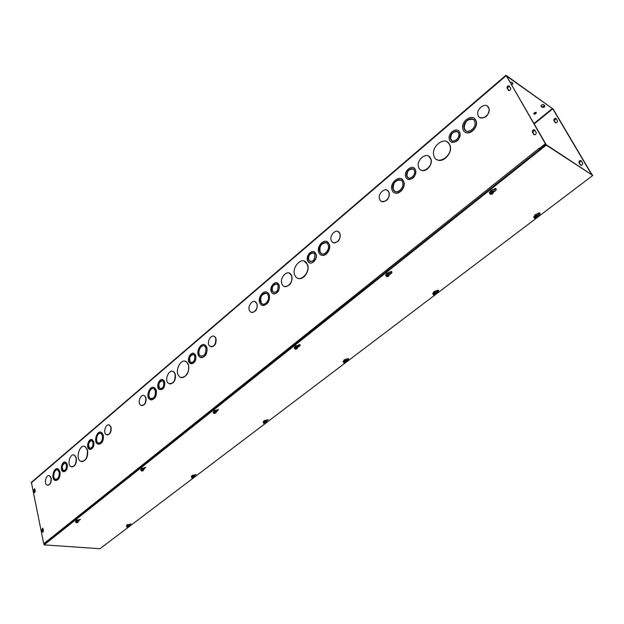 <?xml version="1.0" encoding="UTF-8"?>
<svg xmlns="http://www.w3.org/2000/svg" width="624" height="624" viewBox="0 0 624 624"><rect width="100%" height="100%" fill="white"/><g stroke="black" fill="none" stroke-linecap="round" stroke-linejoin="round"><path stroke-width="0.94" d="M458.414 132.928C456.37 128.544 448.945 133.973 450.505 138.668C451.745 144.074 460.309 138.957 458.718 133.715L458.414 132.928M457.4 131.797C453.04 131.329 450.809 133.653 450.7 138.785L452.026 140.665M459.506 131.999C456.869 126.36 447.33 133.364 449.342 139.394C450.941 146.32 461.932 139.768 459.904 133.029L459.506 131.999M458.188 130.541L460.099 133.146C459.802 139.893 456.862 142.826 451.277 141.937M414.219 170.375C412.238 165.812 404.945 171.584 406.864 176.155C408.455 181.202 416.294 175.625 414.383 170.765L414.219 170.375M413.057 169.096C408.814 168.909 406.817 171.296 407.066 176.257L408.392 177.902M415.256 169.494C412.698 163.628 403.33 171.07 405.803 176.943C407.846 183.409 417.916 176.264 415.467 170.017L415.256 169.494M413.743 167.84L415.67 170.118C415.849 176.662 413.213 179.673 407.745 179.166M474.451 120.845C471.783 115.276 462.181 122.148 464.045 128.224C465.488 135.299 476.791 128.942 474.895 122.047L474.451 120.845M473.195 119.449C467.524 118.677 464.537 121.641 464.24 128.341L465.964 130.876M475.566 119.902C472.298 113.084 460.559 121.516 462.852 128.934C464.623 137.553 478.413 129.823 476.12 121.384L475.566 119.902M474.022 118.186L476.315 121.501C478.062 127.639 469.747 135.533 465.184 132.155M430.427 158.106C427.253 151.016 415.732 159.962 418.595 167.201C420.927 175.274 433.586 166.795 430.763 158.956L430.427 158.106M428.626 156.14L430.966 159.065C433.126 164.822 425.56 173.059 420.958 170.032M402.379 181.841C399.844 175.898 390.515 183.487 393.136 189.306C395.312 195.64 405.101 188.308 402.535 182.216L402.379 181.841M400.803 180.133C395.366 179.969 392.878 183.066 393.338 189.407L395.078 191.435M403.4 180.983C400.28 173.714 388.892 183.019 392.106 190.117C394.766 197.824 406.715 188.9 403.595 181.444L403.4 180.983M401.458 178.877L403.798 181.545C406.193 187.075 399.071 195.53 394.462 192.699M449.413 144.269C445.294 135.353 430.521 146.531 433.93 155.828C436.636 166.335 453.274 155.977 449.966 145.681L449.413 144.269M447.205 141.866L449.608 144.378L450.161 145.79C452.681 153.301 442.767 163.55 436.925 159.604M388.752 191.95L388.846 192.161C391.529 198.097 382.028 205.616 379.727 199.438C376.974 193.682 386.24 185.929 388.752 191.95M387.137 190.187L389.048 192.262C389.509 198.682 387.044 201.747 381.654 201.458M487.36 106.08L489.232 108.888C488.615 115.783 485.472 118.661 479.794 117.523M488.537 107.398L489.037 108.763C490.776 115.807 479.193 121.992 477.898 114.777C476.182 108.67 485.846 101.899 488.537 107.398M46.839 541.265L539.027 148.356L539.643 148.925L545.805 144.011L506.431 75.98L552.763 108.818L534.183 123.95M591.77 174.385L553.16 109.099L506.165 75.41L545.353 143.723L539.191 148.637M46.8 541.265L43.727 543.715L31.379 482.336L505.869 75.309M313.888 251.815L315.939 253.898C318.341 259.155 310.807 266.401 308.139 261.464M277.033 282.875L279.162 285.051C279.731 290.675 277.805 293.569 273.382 293.748M326.758 241.535L329.199 244.039C331.594 249.062 325.736 257.283 321.383 255.076M289.193 273.109L291.751 275.73C292.469 282.68 290.066 286.26 284.544 286.463M266.635 292.087L268.57 293.498L269.24 294.778C269.935 301.532 267.641 305.042 262.376 305.323M304.278 261.183L307.46 264.467C310.3 270.707 303.397 280.792 298.046 278.296M254.881 301.556L257.049 303.787C257.595 309.254 255.762 312.101 251.542 312.335M337.982 231.527L339.971 233.548C340.595 239.632 338.403 242.666 333.38 242.642M193.565 353.348L194.844 354.058L195.788 355.688C196.256 360.742 194.649 363.449 190.96 363.808M162.505 379.603L163.652 380.164L164.736 381.989C164.923 387.8 163.114 390.273 159.307 389.407M204.22 344.682L205.826 345.618L206.911 347.521C207.511 353.761 205.514 357.1 200.912 357.544M172.637 371.335L174.073 372.076L175.344 374.228C175.89 380.234 174.018 383.487 169.744 383.994M153.598 387.418L154.931 388.05L156.296 390.343C156.819 396.209 155.025 399.407 150.922 399.937M185.133 361.265L187.021 362.287L188.549 364.923C189.283 372.645 186.857 376.834 181.28 377.489M143.777 395.444L144.846 395.928L146 397.855C146.406 402.62 144.963 405.21 141.671 405.639M213.79 336.25L215.163 337.077L215.998 338.559C216.497 343.754 214.82 346.507 210.959 346.827M108.904 424.967L109.824 425.326L111.103 427.417C111.462 431.987 110.12 434.499 107.086 434.951M49.101 475.644L49.803 475.839L51.23 478.14C51.503 482.399 50.326 484.77 47.681 485.261M84.271 446.355L85.496 446.792L87.602 450.2C88.124 457.025 86.174 460.855 81.752 461.666M57.447 468.757L58.313 469.022L60.037 471.799C60.395 477.025 58.937 479.95 55.661 480.574M73.733 454.966L74.669 455.278L76.354 457.993C76.736 463.32 75.223 466.292 71.822 466.908M100.667 432.167L101.728 432.572L103.327 435.17C103.756 440.669 102.157 443.719 98.53 444.311M65.146 462.041L65.902 462.275L67.298 464.529C67.595 468.858 66.37 471.268 63.632 471.752M91.681 439.561L92.531 439.865L93.857 442.026C94.193 446.495 92.906 448.968 89.989 449.436M534.869 130.19L536.273 132.795C535.86 134.651 535.002 135.174 533.692 134.347L532.295 131.75C532.701 129.893 533.551 129.371 534.869 130.19M42.292 531.64L41.894 529.698L42.752 528.146L43.516 530.657L42.658 532.21L42.292 531.64L43.056 532.155M510.619 88.21L510.752 88.569C510.377 90.394 509.558 90.932 508.295 90.191L506.984 87.773C507.343 85.948 508.154 85.41 509.434 86.151L510.619 88.21M35.318 491.065L34.453 492.593L34.133 492.071L33.743 490.207L34.609 488.686L35.318 491.065M314.824 254.584L314.597 254.124C312.335 249.928 306.181 256.628 308.747 260.465C312.741 262.478 314.769 260.52 314.824 254.584M313.412 253.032C309.457 253.5 307.967 256.004 308.958 260.543L310.144 261.604M315.728 253.82L315.448 253.235C312.53 247.814 304.613 256.448 307.928 261.378C310.596 266.323 318.131 259.077 315.728 253.82M278.086 285.714L277.703 284.965C275.262 281.159 269.779 288.163 272.485 291.603C276.245 293.241 278.109 291.275 278.086 285.714M276.619 284.084C272.782 284.778 271.479 287.305 272.696 291.673L273.78 292.531M278.951 284.981L278.46 284.029C275.317 279.123 268.258 288.148 271.752 292.555C274.49 296.845 281.081 289.949 278.951 284.981M328.068 244.741L327.842 244.28C325.01 238.696 316.805 247.198 320.057 252.291C322.702 257.462 330.564 250.091 328.068 244.741M326.251 242.767C321.087 243.227 319.098 246.433 320.268 252.377L321.859 253.835M328.988 243.953L328.723 243.407C325.26 236.558 315.221 246.971 319.207 253.204C322.436 259.498 332.046 250.505 328.988 243.953M291.541 275.652L291.018 274.638C287.251 268.414 278.281 279.341 282.516 284.926C285.847 290.394 294.239 281.837 291.541 275.652M268.172 295.425L267.618 294.372C264.412 289.614 257.611 298.748 261.16 303.007C263.905 307.102 270.223 300.316 268.172 295.425M266.23 293.288C261.331 294.239 259.709 297.5 261.37 303.077L262.751 304.114M269.03 294.707L268.351 293.428C264.436 287.594 256.113 298.779 260.458 303.982C263.812 308.974 271.534 300.682 269.03 294.707M307.25 264.389L306.719 263.32C302.032 255.052 290.09 268.788 295.409 276.198C299.629 283.53 310.861 272.431 307.25 264.389M256.838 303.716C258.812 308.521 252.743 315.206 249.998 311.298C246.418 307.195 252.97 297.96 256.222 302.562L256.838 303.716M339.76 233.462C342.35 238.914 334.144 246.402 331.547 241.004C328.38 235.747 336.866 227.386 339.604 233.126L339.76 233.462M194.805 356.281L194.072 355.009C191.404 352.108 187.364 359.588 190.226 362.107C193.409 363.012 194.93 361.07 194.805 356.281M193.261 354.51C189.751 355.688 188.807 358.238 190.445 362.154L191.24 362.638M195.569 355.633L194.633 354.003C191.201 350.259 186.007 359.892 189.688 363.129C193.775 364.283 195.733 361.787 195.569 355.633M163.784 382.559L162.942 381.131C160.259 378.557 156.702 386.131 159.565 388.323C162.521 389.002 163.933 387.083 163.784 382.559M162.248 380.749C158.863 382.091 158.036 384.634 159.783 388.37L160.469 388.744M164.518 381.943L163.433 380.117C159.986 376.795 155.407 386.545 159.089 389.36C162.895 390.226 164.705 387.754 164.518 381.943M205.912 348.122L205.023 346.554C201.607 342.677 196.201 352.264 199.883 355.641C204.064 356.897 206.076 354.393 205.912 348.122M203.908 345.852C200.257 344.799 197.09 353.012 200.101 355.696L201.201 356.366M206.692 347.459L205.608 345.556C201.435 340.805 194.813 352.544 199.329 356.655C202.628 360.43 208.705 352.888 206.692 347.459M175.126 374.182L173.854 372.021C169.627 367.793 163.808 379.704 168.324 383.292C173.09 384.454 175.352 381.412 175.126 374.182M155.36 390.905L154.237 389.025C150.774 385.827 146.39 395.608 150.064 398.307C153.793 399.087 155.555 396.622 155.36 390.905M153.348 388.557C149.83 387.73 147.194 396.154 150.283 398.346L151.156 398.798M156.078 390.296L154.713 388.003C150.485 384.08 145.111 396.053 149.612 399.344C154.167 400.296 156.328 397.285 156.078 390.296M188.331 364.868L186.802 362.24C181.412 356.585 173.636 371.725 179.423 376.529C183.557 380.858 190.71 371.561 188.331 364.868M145.782 397.808C145.985 403.432 144.261 405.889 140.618 405.179C136.952 402.597 141.172 392.8 144.628 395.881L145.782 397.808M215.787 338.497C215.927 344.893 213.868 347.404 209.594 346.039C205.92 342.521 211.559 332.99 214.945 337.015L215.787 338.497M581.233 160.766L579.259 162.599L580.765 165.243M556.117 118.591L554.221 120.455L555.594 122.873M491.135 190.312L491.517 190.726M110.885 427.378C111.088 432.658 109.52 435.068 106.174 434.616C102.586 432.463 106.197 422.635 109.606 425.287L110.885 427.378M51.012 478.109C51.191 482.867 49.85 485.183 46.995 485.074C43.602 483.553 46.332 473.811 49.585 475.816L51.012 478.109M87.383 450.161L85.277 446.753C80.028 443.063 75.059 458.383 80.558 461.269C85.426 461.705 87.703 458 87.383 450.161M59.194 472.298L57.782 470.02C54.499 467.938 51.675 477.703 55.099 479.294C58.016 479.443 59.389 477.11 59.194 472.298M57.275 469.833C54.085 469.381 52.307 477.968 55.318 479.318L55.817 479.497M59.818 471.767L58.094 468.991C54.077 466.44 50.622 478.382 54.811 480.332C58.375 480.503 60.044 477.656 59.818 471.767M76.136 457.961L74.451 455.247C70.372 452.486 66.643 464.474 70.902 466.619C74.63 466.9 76.37 464.014 76.136 457.961M102.445 435.692L101.135 433.563C97.734 431.012 94.279 440.84 97.843 442.892C101.111 443.29 102.648 440.887 102.445 435.692M100.464 433.274C97.118 432.658 94.981 441.215 98.062 442.931L98.717 443.204M103.108 435.131L101.509 432.533C97.352 429.413 93.124 441.433 97.484 443.937C101.486 444.413 103.358 441.48 103.108 435.131M66.448 465.028L65.364 463.273C62.798 461.596 60.512 469.193 63.188 470.496C65.512 470.652 66.596 468.827 66.448 465.028M64.974 463.125C62.033 464.88 61.519 467.345 63.414 470.527L63.796 470.675M67.08 464.498L65.684 462.251C62.384 460.083 59.444 469.856 62.891 471.533C65.871 471.728 67.267 469.381 67.08 464.498M92.992 442.541L91.954 440.864C89.333 438.961 86.744 446.581 89.489 448.11C91.978 448.375 93.14 446.527 92.992 442.541M91.486 440.661C88.421 442.315 87.828 444.811 89.708 448.141L90.168 448.336M93.639 441.987L92.313 439.834C88.936 437.377 85.605 447.19 89.146 449.147C92.344 449.491 93.842 447.104 93.639 441.987M534.768 130.049L532.756 132.054L534.253 134.792M42.884 528.239L42.424 529.737L42.822 531.679M581.342 160.922L582.73 163.41C582.348 165.157 581.521 165.625 580.242 164.822L578.861 162.341C579.236 160.594 580.063 160.118 581.342 160.922M509.379 86.065L507.437 88.093L508.81 90.597M34.733 488.779L34.265 490.261L34.85 492.554M557.372 120.674L557.497 121.017C557.154 122.733 556.358 123.224 555.118 122.491L553.816 120.175C554.151 118.451 554.939 117.959 556.187 118.693L557.372 120.674M540.93 105.979L542.342 106.922L544.604 105.479M544.752 105.589C544.994 106.681 544.307 107.312 542.685 107.507L541.125 106.454C540.875 105.37 541.57 104.731 543.192 104.528L544.752 105.589M510.042 82.298L511.251 82.087L512.967 83.249L511.742 85.223M511.391 84.622L512.842 83.156M533.996 114.153C533.746 113.077 534.433 112.445 536.055 112.258C536.585 113.279 535.954 113.942 534.16 114.223L533.996 114.153M533.809 113.638L536.063 112.258M539.214 148.652L539.776 149.331M47.237 541.733L46.753 541.016M591.373 174.127L552.763 108.818M47.026 541.546L43.727 543.715M591.646 173.917L592.043 174.182M545.805 144.011L545.353 143.723M126.766 525.486L130.946 523.926L128.95 525.611L129.145 526.477L127.288 527.062M128.723 525.08L130.853 523.856M191.708 476.128L196.014 474.419L193.885 476.369M193.76 475.777L195.975 474.388M263.601 421.528L263.874 420.935L268.055 419.578L265.808 421.847M265.738 421.2L268.086 419.593M343.66 360.703L344.027 360.025L348.27 358.488C348.98 359.167 348.473 359.931 346.741 360.797L345.883 361.14M345.875 360.446L348.371 358.55M433.352 292.555L433.828 291.775L438.126 290.027C439.039 290.807 438.477 291.728 436.433 292.796L435.7 293.093M432.65 293.779L436.145 292.18L438.321 290.137M78.039 520.549L80.293 519.262M76.011 520.79L80.379 519.324L78.164 521.141M143.278 468.772L145.704 467.282M141.235 468.936L145.727 467.29L143.411 469.388M215.943 411.146L218.478 409.422M213.806 411.232L218.416 409.375L217.043 411.403L215.998 411.824M294.645 348.192L294.247 347.919L295.386 346.593L297.274 346.687L299.926 344.635M295.035 346.648L299.762 344.518C300.557 345.259 300.066 346.078 298.28 346.975L297.242 347.396M388.853 274.022L391.708 271.58M386.576 273.866L386.903 273.25L391.42 271.409C392.473 272.259 391.927 273.257 389.797 274.396L388.853 274.778M534.526 215.693L535.135 214.781L539.503 212.792C540.641 213.673 540.002 214.781 537.576 216.122L537.046 216.333M536.929 215.615L539.783 212.924M492.82 191.56L495.932 188.581M490.519 191.225L490.955 190.499L495.518 188.378C496.852 189.345 496.236 190.554 493.685 192.005L490.386 194.189M546.257 145.135L592.8 175.438L99.988 548.707L44.132 544.892L546.257 145.135L545.875 144.472L44.015 544.307L44.132 544.892M545.875 144.472L592.8 175.438M490.074 193.807L490.308 194.251L492.843 192.239L492.71 191.693L493.108 193.19L491.774 194.243L490.464 194.337M492.64 191.857L492.445 191.209L492.71 191.693M490.308 194.251L490.191 193.385L491.533 192.325L492.843 192.239M489.653 192.364L490.987 191.303L492.445 191.209L490.987 191.303L489.653 192.364L490.191 193.385M489.778 193.323L490.035 193.814M492.835 192.449C492.976 193.518 492.242 194.103 490.628 194.204M490.472 194.119L491.01 192.785L492.679 192.364M492.648 192.473L490.721 194.002M490.565 193.916L490.955 192.824M491.657 192.442L492.492 192.387M489.824 193.409L489.325 192.91L490.94 191.139L492.344 190.967L492.773 191.81M490.987 191.303L491.533 192.325M492.726 191.225L492.297 190.874C490.402 190.975 489.427 191.701 489.364 193.042M491.47 190.57L491.049 190.351M490.831 190.702L491.611 190.843L490.862 190.655M491.338 190.897L490.612 191.061M490.581 191.123L491.197 190.936M534.331 217.916L534.565 218.338L536.866 216.598L536.882 215.951L537.163 216.551L534.635 218.291M537.163 216.551L537.217 217.339L535.922 218.322L534.706 218.416M534.565 218.338L534.511 217.55L535.805 216.567L537.022 216.473M533.98 216.575L535.275 215.592L536.624 215.491L535.275 215.592L533.98 216.575L534.511 217.55M534.035 217.448L534.292 217.916M534.721 218.221L535.61 216.809L536.866 216.598M537.007 216.676C537.077 217.643 536.359 218.182 534.862 218.299M534.815 218.033L535.025 217.214M536.125 216.614L536.687 216.614M536.827 216.692L534.955 218.111M534.074 217.526L533.637 217.074L536.554 215.272L536.882 216.021M535.275 215.592L535.805 216.567M536.858 215.475L536.5 215.179L533.668 217.214M535.782 215.108L535.002 214.976M534.971 215.03L535.813 215.163M535.657 215.194L534.698 215.436M534.651 215.514L535.564 215.218M386.092 275.668L386.513 276.596L388.736 274.825L388.643 274.295L388.9 274.895L386.615 276.51M386.513 276.596L386.279 275.878L388.736 274.825M388.729 274.505L388.432 273.811L387.013 273.944L385.843 274.88L386.279 275.878M388.9 274.895L389.126 275.605L387.956 276.533L386.677 276.658M385.843 274.88L387.013 273.944L388.432 273.811L388.643 274.295M388.76 275.012C389.041 275.886 388.393 276.401 386.825 276.541M386.654 276.479L386.74 275.574L388.588 274.942M388.596 275.02L386.903 276.362M386.74 276.292L386.958 275.387M387.949 274.95L388.432 274.95M386.116 275.714L385.609 275.324L386.958 273.803L388.51 273.663L388.752 274.544M387.013 273.944L387.457 274.95M388.807 273.897L388.471 273.569C386.732 273.515 385.78 274.1 385.609 275.324M387.153 272.977L387.715 273.328M387.8 273.445L386.888 273.281M386.864 273.328L387.816 273.484M387.629 273.507L386.669 273.686M386.638 273.749L387.535 273.523M433.079 294.068L433.501 294.957L435.677 293.311L435.575 292.796L435.825 293.374L433.594 294.895M433.727 294.676L433.625 294.185M435.825 293.374L435.989 294.029L433.657 295.019M433.095 294.107L432.643 293.756L435.435 292.196L435.575 292.796M433.501 294.957L433.337 294.302L435.677 293.311M432.892 293.342L435.365 292.336L432.892 293.342L433.337 294.302M433.641 294.856L433.594 294.239L435.536 293.42M435.685 293.475C435.887 294.286 435.256 294.762 433.797 294.91M435.529 293.483L433.875 294.739M434.039 292.477L434.483 293.436M434.21 291.533L434.608 291.86M434.702 291.954L433.774 291.86M433.742 291.907L434.733 292.04M434.632 292.055L433.501 292.313M433.454 292.383L434.569 292.063M294.629 348.161L294.403 347.552L295.441 346.726L296.829 346.562L297.172 347.217L296.829 346.562L295.441 346.726L294.403 347.552L295.09 349.12L297.04 347.1L297.227 347.615L295.207 349.027M297.227 347.615L297.539 348.2L296.501 349.027L295.261 349.175M297.172 347.217L297.539 348.2M296.829 346.562L297.001 347.03M297.102 347.716C297.492 348.442 296.915 348.894 295.386 349.073M295.214 349.027L295.253 348.192L296.923 347.662M294.77 348.535L297.055 347.56M296.962 347.716L295.464 348.902M295.292 348.855L295.378 348.091M297.274 346.687L297.203 347.233M295.441 346.726L295.807 347.708M297.274 346.694L297.032 346.398C295.425 346.226 294.481 346.702 294.216 347.825M296.353 346.195L295.308 346.07M295.285 346.117L296.377 346.273M296.275 346.273L295.121 346.468M295.097 346.523L296.205 346.281L295.168 346.359M345.79 360.984L345.985 361.475L344.05 362.942L345.688 361.062M343.512 361.998L343.278 361.405L344.292 360.633L345.587 360.469L345.86 361.078L345.587 360.469L344.292 360.633L343.278 361.405L343.894 362.895L343.949 362.201L345.704 361.522M345.985 361.475L346.234 362.021L344.05 362.942M343.52 362.021L343.099 361.748L345.79 360.391L346.234 362.021M345.587 360.469L345.766 360.922M343.645 362.349L345.829 361.429M345.86 361.569L344.175 362.84M344.097 362.638L344.128 362.014M345.719 361.569L344.253 362.684M344.292 360.633L344.666 361.577M345.969 360.555L343.075 361.686M345.08 360.087L344.019 360.032M343.996 360.079L345.095 360.204M345.056 360.204L343.777 360.485M343.738 360.555L345.01 360.212M213.4 412.48L214.188 411.31L215.53 411.122L215.951 411.668L215.53 411.122L213.26 412.043L213.946 413.494L215.717 411.637L215.873 412.144L214.071 413.377M215.873 412.144L216.255 412.636L214.126 413.533M215.951 411.668L216.255 412.636M215.53 411.122L215.678 411.583M215.764 412.23C216.232 412.831 215.725 413.236 214.235 413.439M214.063 413.408L214.024 412.682L215.584 412.199M213.564 413.01L215.701 412.105M215.639 412.222L214.305 413.283M214.133 413.244L214.024 412.682M213.416 412.519L214.126 411.185L215.896 411.107L215.966 411.715M214.188 411.31L214.484 412.277M216.037 411.271L213.096 412.199M214.867 410.311L215.202 410.865M215.194 410.74L214.555 410.53M214.009 410.717L215.101 410.608M215.179 410.865L213.884 411.044M213.853 411.107L215.132 410.865M265.629 421.777L265.793 422.261L264.061 423.571L265.512 421.871M263.422 422.604L264.186 421.473L265.45 421.286L265.793 421.801L265.45 421.286L263.273 422.159L263.905 423.54L263.913 422.893L265.52 422.315M265.793 422.261L266.105 422.721L264.061 423.571M265.793 421.801L266.105 422.721M265.45 421.286L265.598 421.73M263.585 423.088L265.637 422.23M265.684 422.347L264.178 423.493M264.085 423.306L264.046 422.768M265.559 422.339L264.241 423.337M263.437 422.627L265.762 421.255L265.84 421.769M264.186 421.473L264.498 422.393M265.886 421.387L263.102 422.331M264.794 420.514L264.046 420.833M265.067 420.896L263.687 421.34M263.866 420.95L264.989 420.81M263.648 421.418L265.067 421.044M140.845 469.958L141.593 469.006L143.38 469.256L142.896 468.803L140.767 469.661L141.445 471.011L141.437 470.301L143.068 469.303L143.2 469.794L141.578 470.863M141.547 470.933L142.795 469.841M143.2 469.794L143.629 470.2L142.802 470.855L141.625 471.034M143.38 469.256L143.629 470.2M142.896 468.803L143.021 469.256M143.099 469.872C143.629 470.371 143.177 470.73 141.726 470.956M141.016 470.605L143.021 469.763M142.99 469.856L141.796 470.808M141.617 470.785L141.515 470.239M140.86 470.012L141.531 468.897L143.364 468.835L143.395 469.31M141.593 469.006L141.843 469.95M143.458 468.952L140.618 469.732M142.678 468.406L141.422 468.382M141.398 468.445L142.67 468.546L141.289 468.772M142.693 468.569L141.274 468.819M142.724 468.788L141.781 468.803M191.513 477.048L192.247 476.104L193.877 476.338L193.471 475.909L191.42 476.728L192.052 478.015L192.013 477.43L193.635 476.385L193.775 476.853L192.176 477.89M192.153 477.937L193.385 476.908M193.775 476.853L194.142 477.235L192.215 478.039M193.877 476.338L194.142 477.235M193.471 475.909L193.596 476.338M191.685 477.633L193.612 476.83M193.674 476.931L192.317 477.961M192.215 477.797L192.114 477.337M193.565 476.915L192.379 477.82M191.521 477.079L193.869 475.917L193.9 476.354M192.247 476.104L192.504 477.009M193.955 476.018L191.279 476.822M193.128 475.262L192.403 475.379M193.198 475.511L191.927 475.862M191.903 475.621L193.144 475.441M193.237 475.691L191.724 476.135M75.644 521.648L76.346 520.868L78.14 521.024L76.346 520.868L75.598 521.461L76.276 522.709L76.198 522.093L77.766 521.126L77.875 521.602L76.417 522.538M76.37 522.639L77.485 521.664M77.875 521.602L78.343 521.945L77.602 522.538L76.456 522.725M78.14 521.024L78.343 521.945M77.618 520.65L77.711 521.087M77.782 521.68C78.367 522.093 77.953 522.421 76.549 522.655M75.808 522.374L77.696 521.586M77.688 521.664L76.612 522.514M76.432 522.499L76.268 522.038M75.66 521.711L76.284 520.759L78.109 520.666L78.156 521.087M76.346 520.868L76.549 521.781M78.211 520.783L75.473 521.469M76.128 520.338L77.423 520.159M77.477 520.408L76.034 520.705M126.586 526.227L127.28 525.447L128.926 525.595L128.474 525.236L126.532 526.009L127.163 527.21L128.622 525.697L127.327 527.225M128.739 526.157L129.145 526.477M128.474 525.236L128.575 525.658M126.758 526.89L128.575 526.141M127.257 527.14L127.07 526.687L128.333 526.211M128.645 526.227L127.421 527.155M128.552 526.204L127.475 527.023M126.602 526.274L128.934 525.634M127.28 525.447L127.499 526.328M128.996 525.338L126.407 526.04M127.007 525.135L127.975 524.893M126.914 525.018L128.255 524.776L126.937 524.963M128.216 524.488L128.357 525.034L126.836 525.439L128.302 524.979M506.017 75.808L31.216 482.914M128.661 525.065L128.326 524.495L127.14 524.69M536.554 215.272L536.242 214.648L535.252 214.617M435.326 292.079L435.045 291.517L433.984 291.548L435.006 292.024M345.634 360.251L345.322 359.666L344.206 359.752M265.559 421.091L265.231 420.506L264.077 420.631M193.627 475.73L193.292 475.145L192.114 475.316M193.112 475.145L193.339 475.691M264.724 420.49L265.27 421.044M344.526 359.674L345.337 360.196M77.36 519.87L77.587 520.439M77.891 520.486L77.477 519.878L76.362 520.026M492.352 190.889L491.111 190.258M388.463 273.562L388.12 272.953L387.106 272.945M296.954 346.359L296.572 345.727L295.503 345.766L296.65 346.281M215.732 410.943L215.319 410.303L214.227 410.397M143.146 468.64L142.732 468.008L141.617 468.133M142.545 468.008L142.849 468.577M214.703 410.296L215.436 410.881M387.083 272.969L388.144 273.491M535.478 214.617L536.133 215.132M491.072 190.312L492.001 190.819M532.436 132.155L532.888 132.46M533.692 134.347L534.152 134.644M41.894 529.698L42.424 529.737M579.4 162.989L579.002 162.724M580.64 165.079L580.242 164.822M508.295 90.191L508.747 90.503M507.101 88.124L507.562 88.436M34.133 492.071L34.655 492.133M33.743 490.207L34.265 490.261M555.524 122.764L555.118 122.491M554.346 120.783L553.94 120.502M542.17 106.844L542.513 107.429M533.941 123.536L552.443 108.451M129.761 525.291L129.613 524.722M194.727 476.034L194.555 475.457M266.659 421.504L266.456 420.911M346.741 360.797L346.499 360.188M436.433 292.796L436.145 292.18M79.193 520.728L79.061 520.135M144.456 468.967L144.292 468.367M217.043 411.403L216.848 410.779M298.28 346.975L298.046 346.343M389.797 274.396L389.516 273.749M537.576 216.122L537.233 215.491M493.685 192.005L493.342 191.35M490.675 190.967L491.275 190.897M534.784 215.311L535.509 215.179M386.927 273.203L387.395 273.218M386.724 273.585L387.52 273.484M433.828 291.767L434.351 291.759M433.579 292.18L434.468 292.024M433.547 292.282L433.945 292.102L433.547 292.282M295.363 345.977L296.119 346.063M344.081 359.923L344.776 359.892M343.847 360.352L344.877 360.149M214.094 410.561L214.913 410.537M213.915 410.959L214.999 410.795M213.97 410.998L214.64 410.787L213.97 410.998M263.96 420.779L264.81 420.716M263.734 421.239L264.896 420.966M142.132 468.39L141.492 468.569L142.132 468.39M141.492 468.281L142.436 468.226M141.313 468.694L142.506 468.476M141.422 468.679L142.249 468.452M192.005 475.449L192.972 475.348M191.81 475.956L193.042 475.589M191.981 475.831L192.832 475.574M77.017 520.221L76.557 520.385M76.237 520.159L77.251 520.049M76.229 520.517L77.142 520.291M76.424 520.619L77.002 520.471M127.007 524.846L128.092 524.675M127.015 524.909L127.936 524.659M126.945 525.244L128.154 524.909M127.21 525.26L127.928 525.065M128.357 524.519L127.101 524.722M193.206 475.16L192.083 475.355M264.046 420.677L265.005 420.506M344.175 359.798L344.939 359.658M433.945 291.603L434.476 291.494M76.323 520.065L77.36 519.893M142.67 468.031L141.578 468.172M214.188 410.436L215.093 410.311M295.464 345.821L296.15 345.712M387.059 273L387.473 272.922M532.295 131.75L532.756 132.054M578.861 162.341L579.259 162.599M506.984 87.773L507.437 88.093M553.816 120.175L554.221 120.455M542.342 106.922L542.685 107.507M533.816 113.646L534.16 114.223M214.04 410.662L214.578 410.53M192.457 475.613L192.847 475.574"/></g></svg>
